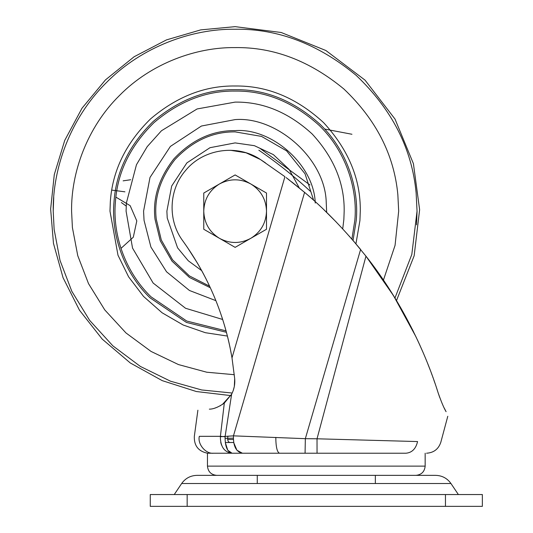 <?xml version="1.0" encoding="UTF-8"?>
<svg xmlns="http://www.w3.org/2000/svg" width="533" height="533" viewBox="0 0 533 533"><rect width="100%" height="100%" fill="white"/><g stroke="black" fill="none" stroke-linecap="round" stroke-linejoin="round"><path stroke-width="0.8" d="M259.924 148.327L309.953 184.971M310.259 191.22C294.116 176.263 276.967 162.585 258.831 150.186M351.953 134.263L324.67 129.066M123.13 180.847L130.705 179.741M415.94 475.356C421.496 474.776 424.568 471.698 425.161 466.128L207.457 466.128C208.05 471.698 211.121 474.776 216.678 475.356L435.634 475.356C442.09 475.543 447.194 478.254 450.945 483.504L181.673 483.504C185.424 478.254 190.528 475.543 196.983 475.356L415.42 475.356M445.461 494.544L150.259 494.544L150.259 506.35L482.358 506.35L482.358 494.544L445.461 494.544L445.461 506.35M317.048 453.217L317.022 438.792L417.566 441.557C415.873 448.786 412.016 452.67 405.986 453.217C433.029 453.217 433.029 453.217 405.986 453.217C431.21 453.217 431.21 453.217 405.986 453.217L213.46 453.217C205.465 453.217 205.465 453.217 213.466 453.217L232.028 453.217C224.333 452.217 220.449 446.721 220.362 436.72L233.461 435.847L305.336 438.679L360.614 249.464C341.706 226.732 323.031 207.697 304.583 192.373L291.791 181.946M232.028 453.217L227.771 450.245L225.299 442.51L233.667 442.51L230.143 442.51L233.667 442.51L236.932 450.238L242.395 453.217L232.028 453.217C227.358 452.084 225.039 446.594 225.079 436.734L220.402 436.327L224.306 403.101L231.635 394.173C234.134 389.31 235.153 384.146 234.693 378.677L234.327 386.398M224.466 402.968L223.467 403.748M217.251 407.232L216.645 407.465M216.531 407.512L215.059 408.012M224.306 403.101C218.417 407.159 213.427 409.177 209.342 409.151C194.099 410.557 194.099 410.557 209.342 409.151M220.156 405.86L220.502 405.673M222.268 404.594L231.529 394.38M233.241 390.456L234.26 386.745M227.891 436.44L227.638 438.293L225.033 438.293M234.693 378.677L232.002 357.89L230.036 347.436M230.023 347.376L229.943 346.983M229.93 346.943L229.05 342.892M229.037 342.839L228.93 342.379M228.91 342.266L227.911 338.055M227.877 337.902L226.045 330.84M226.012 330.72L224.333 324.85M223.76 322.945L221.955 317.242M209.829 286.667L207.237 281.271M206.351 279.485L203.546 274.062M203.486 273.949L202.167 271.49M202.107 271.377L199.948 267.493M199.902 267.413L197.63 263.475M197.457 263.182L187.456 247.465M187.389 247.365L182.959 241.083C208.316 276.234 224.666 315.17 232.002 357.89L284.935 176.683L260.39 159.5L246.053 152.798L230.436 150.279M265.394 162.798L260.39 159.5C237.312 143.81 203.306 148.767 185.671 170.393C168.675 189.681 167.489 220.555 182.959 241.083M205.152 436.327L199.322 436.327C192.673 436.394 192.673 436.394 199.322 436.327C197.35 444.082 205.745 454.109 213.466 453.217C205.751 454.116 197.343 444.082 199.322 436.327L220.402 436.327L220.362 436.72M415.907 336.663L393.487 295.622L365.958 256.16L353.033 240.423M275.801 437.38C275.887 446.901 277.113 452.177 279.479 453.217L242.395 453.217C236.119 451.911 233.141 446.121 233.461 435.847L304.583 192.373L287.227 178.415M418.378 341.913L418.671 342.552M424.508 355.797L425.534 358.263M427.319 362.647L427.686 363.573M427.872 364.039L429.525 368.27M433.775 379.802L435.028 383.4M438.233 393.114L439.778 397.605M444.262 408.105L446.088 411.689M446.068 411.663C448.4 417.619 448.4 417.619 446.068 411.663C443.916 408.085 441.257 401.762 438.093 392.688C425.68 352.673 401.482 300.965 365.958 256.16L317.022 438.792L305.336 438.679L305.076 453.217M420.171 345.844L419.364 344.065M233.321 438.173L227.638 438.293M227.618 438.432C227.658 440.918 228.497 442.277 230.143 442.51M309.147 196.291L308.234 195.504M307.374 194.758L306.462 193.972M289.512 180.174L287.247 178.435M220.735 442.51L221.548 445.122M223.354 448.426L224.107 449.372M417.566 441.557C448.126 442.497 448.126 442.497 417.566 441.557M231.635 394.173L225.079 436.734M286.101 177.562L304.583 192.373M349.721 236.625L349.375 236.232M336.363 222.148L324.097 209.942M416.4 337.695L416.166 337.209M234.3 374.699L206.724 372.214L178.495 364.579L151.052 351.434L125.981 332.952L104.774 309.926L88.525 283.643L77.758 255.673L72.401 227.564L71.582 211.148C71.056 172.799 86.952 127.467 119.479 95.5C151.452 62.974 196.777 47.077 235.126 47.597C273.529 47.037 309.793 60.842 343.912 89.024C376.145 119.678 394.127 154.916 397.851 194.738L398.677 211.148L395.066 245.347L383.434 280.105L395.453 298.84M398.304 303.61L411.269 327.269M412.082 328.861L413.615 331.946M417.379 339.768L418.039 341.187M418.438 342.039L423.342 353.059M424.821 356.544L425.034 357.07M425.794 358.896L426.067 359.568M426.52 360.681L426.706 361.134M428.079 364.565L428.792 366.384M428.805 366.418L428.938 366.751M429.511 368.243L429.785 368.949M429.791 368.963L430.038 369.602M431.424 373.287L431.743 374.173M431.85 374.446L432.063 375.039M432.756 376.938L432.976 377.557M436.78 388.624L438.093 392.688M442.41 404.114L441.91 402.955M219.636 183.878L219.263 184.092C209.409 190.341 204.246 199.282 203.766 210.935L203.766 211.368C204.246 223.014 209.409 231.962 219.263 238.204L219.636 238.418C229.963 243.828 240.296 243.828 250.623 238.418L250.996 238.204C260.844 231.962 266.014 223.014 266.493 211.368L266.493 210.935C266.014 199.282 260.844 190.341 250.996 184.092L250.623 183.878C240.296 178.475 229.963 178.475 219.636 183.878L235.126 174.931L250.623 183.878M203.766 210.935L203.766 193.039L219.263 184.092M219.263 238.204L203.766 229.257L203.766 211.368M250.623 238.418L235.126 247.365L219.636 238.418M266.493 211.368L266.493 229.257L250.996 238.204M250.996 184.092L266.493 193.039L266.493 210.935M201.707 270.651L188.256 260.75L177.582 247.832L167.229 217.997L166.882 211.148L171.679 186.03L186.876 162.891L210.009 147.694L235.126 142.904L254.401 145.682L273.376 154.63L289.126 169.421L299.319 187.989M209.616 286.201L189.415 275.914L172.599 259.877L161.312 240.043L156.256 219.103C153.83 198.536 160.027 178.722 174.851 159.667C192.526 140.912 212.62 131.644 235.126 131.878L261.523 136.401L286.614 150.872L305.029 173.765L313.651 200.275M210.335 287.76L189.462 277.466L171.999 261.137L160.253 240.776L155.016 219.23C152.545 198.336 158.841 178.209 173.898 158.854C191.853 139.799 212.267 130.392 235.126 130.625C271.57 127.713 314.124 164.67 315.243 203.066M215.898 300.659L189.435 290.478L166.543 271.79L150.912 247.046L144.043 220.336L143.577 211.148L150.006 177.449L170.393 146.415L201.427 126.028L235.126 119.599C276.567 116.287 324.943 158.308 326.216 201.96L326.669 212.42M222.681 319.48L185.544 308.267L153.138 283.043L132.537 248.092L126.088 211.148L126.394 202.933L136.468 164.71L147.208 146.648L161.452 130.765L197.11 108.952L235.126 102.109C262.956 101.73 288.659 112.376 312.231 134.043C333.898 157.621 344.545 183.319 344.171 211.148L343.865 219.363L342.719 228.877M226.059 330.88L186.743 321.039L150.972 296.788C123.949 270.611 112.57 232.954 115.401 202.107C117.38 172.472 130.245 145.982 153.997 122.637C179.295 101.183 206.338 90.663 235.126 91.076C265.401 90.663 293.45 102.143 319.287 125.508C346.31 151.685 357.69 189.342 354.858 220.196L351.9 239.11M226.445 332.312L186.43 322.432L149.986 297.794C122.643 271.31 111.137 233.214 114.002 202C116.007 172.019 129.019 145.216 153.051 121.597C178.642 99.898 205.998 89.251 235.126 89.677C265.754 89.258 294.136 100.864 320.273 124.509C347.609 150.992 359.122 189.088 356.257 220.302L353.026 240.416M232.195 393.041L201.694 389.963L170.56 381.222L140.372 366.438L112.856 345.844L89.611 320.32L71.808 291.271L60.009 260.404L54.133 229.41L53.213 211.148C52.634 168.495 70.309 118.073 106.493 82.515C142.051 46.331 192.473 28.649 235.126 29.235C277.846 28.609 318.174 43.966 356.124 75.313C391.982 109.405 411.976 148.6 416.126 192.893L417.046 211.148L416.526 224.853M54.133 229.41L53.213 211.148L53.733 197.45M416.126 192.893L417.046 211.148L411.816 254.448L394.96 298.02M227.418 336.063L205.332 332.699L183.125 324.983L162.085 312.771L143.537 296.435L128.606 276.84L117.993 255.227L109.978 211.148L110.331 201.721C112.396 170.833 125.808 143.224 150.566 118.892C176.929 96.526 205.118 85.566 235.126 86C267.073 85.566 296.568 97.786 323.624 122.657C348.489 149.713 360.708 179.208 360.281 211.148L359.922 220.575L355.937 243.834M187.156 494.544L187.156 506.35M126.201 206.078L121.364 202.553M115.881 197.117L130.165 205.658L136.801 220.929L133.303 237.198L120.978 248.391M124.935 191.827L111.763 190.101M227.644 439.478L233.341 439.478M230.842 395.599L196.357 391.528L162.245 380.642L130.299 362.973L102.223 339.115L79.464 310.186L63.047 277.693L53.467 243.381L50.642 209.009L54.293 174.558L64.746 140.372L82.002 108.232L105.494 79.87L134.143 56.738L166.463 39.902L200.721 29.888L235.126 26.65L281.184 32.493L325.89 50.515L365.045 80.143L395.006 119.059L413.415 163.658L419.624 209.736L414.154 255.767L396.505 300.579M217.197 475.356L196.983 475.356M450.945 483.504L458.373 494.544M181.673 483.504L174.244 494.544M375.352 483.504L375.352 475.356M257.266 483.504L257.266 475.356M425.161 466.128L425.161 453.217M207.457 466.128L207.457 453.217C198.369 451.284 193.999 445.681 194.325 436.4L197.89 410.203M447.787 416.273L440.818 442.277C438.512 449.112 433.762 452.757 426.56 453.217"/></g></svg>
